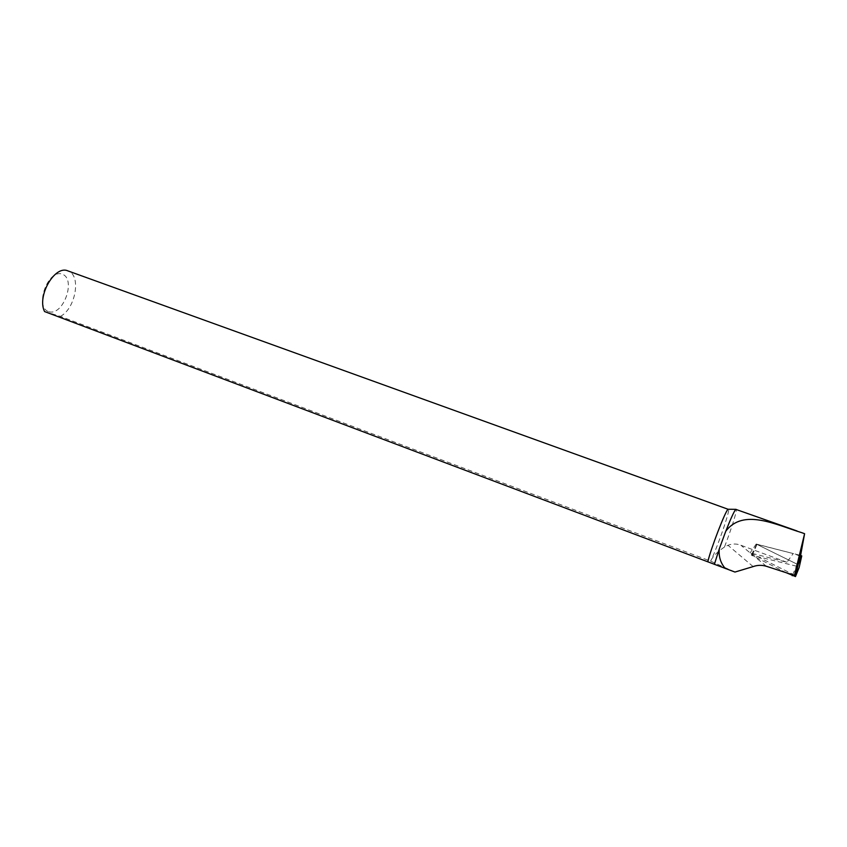<?xml version="1.0" encoding="UTF-8"?>
<svg xmlns="http://www.w3.org/2000/svg" width="847" height="847" viewBox="0 0 847 847"><rect width="100%" height="100%" fill="white"/><g stroke="black" fill="none" stroke-linecap="round" stroke-linejoin="round"><path stroke-width="0.64" stroke-dasharray="4.24 3.18" d="M794.581 575.145L750.124 552.869L786.937 562.26L793.194 553.536L756.191 544.028L797.112 564.176L756.742 544.272L800.627 555.441M786.937 562.26L740.892 545.256C736.488 543.583 732.189 543.594 727.997 545.288L724.46 547.046C731.469 528.92 737.631 509.1 736.191 509.089M800.468 556.193L793.194 553.536M724.46 547.046C717.864 551.513 713.47 555.759 711.268 559.782C718.108 545.362 729.754 511.577 728.642 509.259M44.573 311.558L60.402 316.376L710.633 561.138L734.952 572.053M711.268 559.782L710.633 561.138M60.402 316.376C75.806 308.562 81.524 274.777 67.866 270.881M48.893 311.717C63.26 316.238 76.484 279.182 62.286 274.163C47.856 268.647 34.018 307.493 48.893 311.717M756.191 544.028L750.124 552.869M786.249 572.731L751.289 555.039L796.254 566.124L799.144 567.522M766.355 566.272L740.892 545.256M753.142 566.59L727.997 545.288M792.633 574.806L796.858 565.277M752.051 555.547L756.943 544.399M752.432 554.944L757.049 544.25M796.254 566.124L800.966 555.526M797.038 530.974L801.834 532.699M756.742 544.272L751.289 555.039M801.728 555.865L799.06 567.374"/><path stroke-width="1.27" d="M797.038 530.974L735.747 509.343C733.989 511.524 730.675 518.798 725.805 531.164C743.433 508.009 775.863 524.801 801.834 532.699L804.597 533.705L800.468 556.193L797.112 564.176L794.475 575.399L766.355 566.272C761.887 564.928 757.483 565.034 753.142 566.59L734.952 572.053L44.573 311.558C36.633 296.249 54.843 264.762 67.866 270.881L728.049 509.248C725.307 511.133 710.728 548.92 707.827 561.73M804.597 533.705L794.475 575.399M725.318 568.517C720.596 563.139 718.584 556.606 719.272 548.93L714.37 564.388M719.272 548.93L725.805 531.164M800.627 555.441L801.749 555.907L799.134 567.543L795.481 576.553L786.249 572.731M801.749 555.907L798.181 564.494L797.112 564.176M795.481 576.553L798.181 564.494M792.22 575.727L792.633 574.806M796.858 565.277L797.302 564.271M728.049 509.248L735.747 509.343"/></g></svg>
